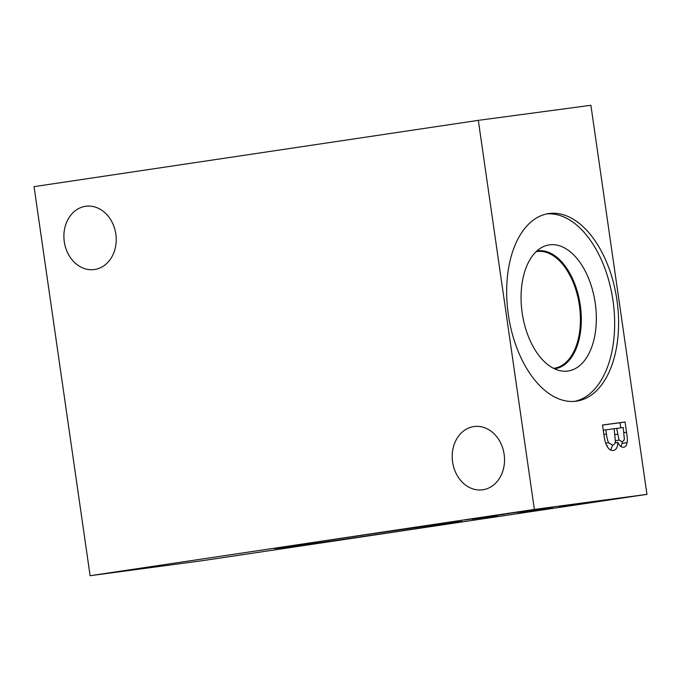 <?xml version="1.0" encoding="UTF-8"?>
<svg xmlns="http://www.w3.org/2000/svg" width="681" height="681" viewBox="0 0 681 681"><rect width="100%" height="100%" fill="white"/><g stroke="black" fill="none" stroke-linecap="round" stroke-linejoin="round"><path stroke-width="1.02" d="M90.113 575.717L34.05 186.645L478.309 120.358L534.372 509.431L90.113 575.717L202.691 560.642L646.95 494.355L534.372 509.431M499.13 514.947L503.931 514.274L499.113 514.862M504.783 514.112L503.923 514.232M494.219 515.636L494.661 515.577M497.045 515.228L486.66 516.717L497.573 515.066M485.451 516.819L486.66 516.717M483.553 517.109L504.153 514.3L481.935 517.381M506.911 513.823L508.29 513.653M541.957 508.63L528.831 510.495L541.948 508.579M533.691 509.873L547.124 507.881L533.683 509.848M525.264 511.073L501.403 514.521L526.719 510.895M522.94 511.397L522.148 511.508M503.48 514.129L504.383 514.07M488.694 516.53L464.834 519.978L490.158 516.351M486.37 516.853L485.587 516.964M466.919 519.586L467.813 519.526M559.663 507.166L580.34 504.085L559.654 507.124M582.476 503.506L565.511 506.034L582.476 503.506M607.239 500.05L622.723 497.76L607.231 500.024M592.078 502.118L592.896 501.974M537.02 510.29L520.054 512.819L537.02 510.29M517.62 513.44L534.874 510.869L517.611 513.397M291.996 546.46A94.821 0.672 -8.2 0 1 274.69 548.563A94.821 0.672 -8.2 0 1 339.989 538.509A94.821 0.672 -8.2 0 1 445.076 523.621A94.821 0.672 -8.2 0 1 462.382 521.518A94.821 0.672 -8.2 0 1 397.074 531.572A94.821 0.672 -8.2 0 1 291.996 546.46M312.698 544.034L330.379 541.421L312.698 544M523.17 512.044L534.5 510.409L523.161 512.01M559.365 506.647L570.695 505.013L559.356 506.613M577.462 503.949L588.793 502.314L577.454 503.906M541.267 509.345L552.597 507.711L541.259 509.311M496.015 515.823L472.154 519.271L497.479 515.645M474.24 518.879L475.134 518.82M493.691 516.147L492.908 516.258M521.323 512.121L536.628 509.839L521.314 512.044M559.654 506.332L570.984 504.698L559.646 506.298M550.682 507.668L526.822 511.116L552.146 507.49M528.899 510.724L529.801 510.665M548.358 507.992L547.567 508.103M586.137 503.063L578.688 504.17L586.12 502.97M617.556 498.501L596.411 501.471L617.548 498.449M595.841 501.514L596.403 501.429M540.671 509.839L533.232 510.954L540.663 509.754M323.577 542.391L306.305 544.851L323.569 542.331M616.654 428.383L619.106 440.105L622.315 441.892L624.383 439.594L623.234 427.506L614.16 428.758M615.249 442.241L616.356 442.65M617.965 442.548L617.361 442.633M605.835 429.83L606.439 434.027C606.967 438.241 607.707 441.143 608.661 442.727L612.347 445.093C614.007 445.085 615.02 443.876 615.394 441.475L614.151 428.724L603.281 430.213M608.661 442.727L605.69 443.169M606.865 445.876L607.503 445.817M612.687 445.033L610.653 450.064M617.803 442.437C617.693 447.281 616.169 449.962 613.249 450.473C610.976 450.643 609.086 449.528 607.58 447.119C605.945 444.727 604.796 441.084 604.141 436.163L602.532 425.004L625.047 421.99L626.537 432.299C627.337 437.202 627.524 440.65 627.09 442.641C626.622 445.51 625.43 447.034 623.515 447.23C621.31 447.408 619.438 445.808 617.914 442.42L615.079 442.846M627.09 442.641L622.093 443.382L620.953 446.549M622.272 441.901L622.093 443.382M625.047 421.99L620.05 422.739L620.783 427.83M602.54 425.08L620.05 422.739M478.309 120.358L590.887 105.283L646.95 494.355M616.935 300.083A94.821 54.786 -98.5 0 1 576.62 401.135A94.821 54.786 -98.5 0 1 508.324 314.631A94.821 54.786 -98.5 0 1 548.639 213.579A94.821 54.786 -98.5 0 1 616.935 300.083M504.136 454.329A31.922 26.048 82.4 0 1 482.608 489.809A31.922 26.048 82.4 0 1 452.542 461.633A31.922 26.048 82.4 0 1 474.129 426.536A31.922 26.048 82.4 0 1 504.136 454.329M115.83 234.06A31.922 26.048 82.4 0 1 94.293 269.54A31.922 26.048 82.4 0 1 64.235 241.363A31.922 26.048 82.4 0 1 85.823 206.266A31.922 26.048 82.4 0 1 115.83 234.06M536.109 251.715A58.966 34.076 -98.5 0 1 536.917 251.57A58.966 34.076 -98.5 0 1 579.318 304.867A58.966 34.076 -98.5 0 1 554.325 368.217A58.966 34.076 -98.5 0 1 554.028 368.259A58.966 34.076 -98.5 0 1 553.508 368.319M546.681 213.936A94.821 54.786 -98.5 0 1 613.002 300.67A94.821 54.786 -98.5 0 1 574.645 401.364M595.211 303.054A63.759 36.842 -98.5 0 1 561.025 370.89A63.759 36.842 -98.5 0 1 522.174 312.834A63.759 36.842 -98.5 0 1 542.544 247.058A63.759 36.842 -98.5 0 1 595.211 303.054M536.934 250.94A59.596 34.433 -98.5 0 1 537.343 250.872A59.596 34.433 -98.5 0 1 580.272 305.241A59.596 34.433 -98.5 0 1 554.938 368.761A59.596 34.433 -98.5 0 1 554.521 368.813M537.343 250.872A59.596 34.433 -98.5 0 1 580.263 305.25A59.596 34.433 -98.5 0 1 554.93 368.761M617.497 434.248L615.003 434.623M619.106 440.105L615.488 440.65M606.439 434.027L603.885 434.41M626.537 432.299L623.983 432.682"/></g></svg>
